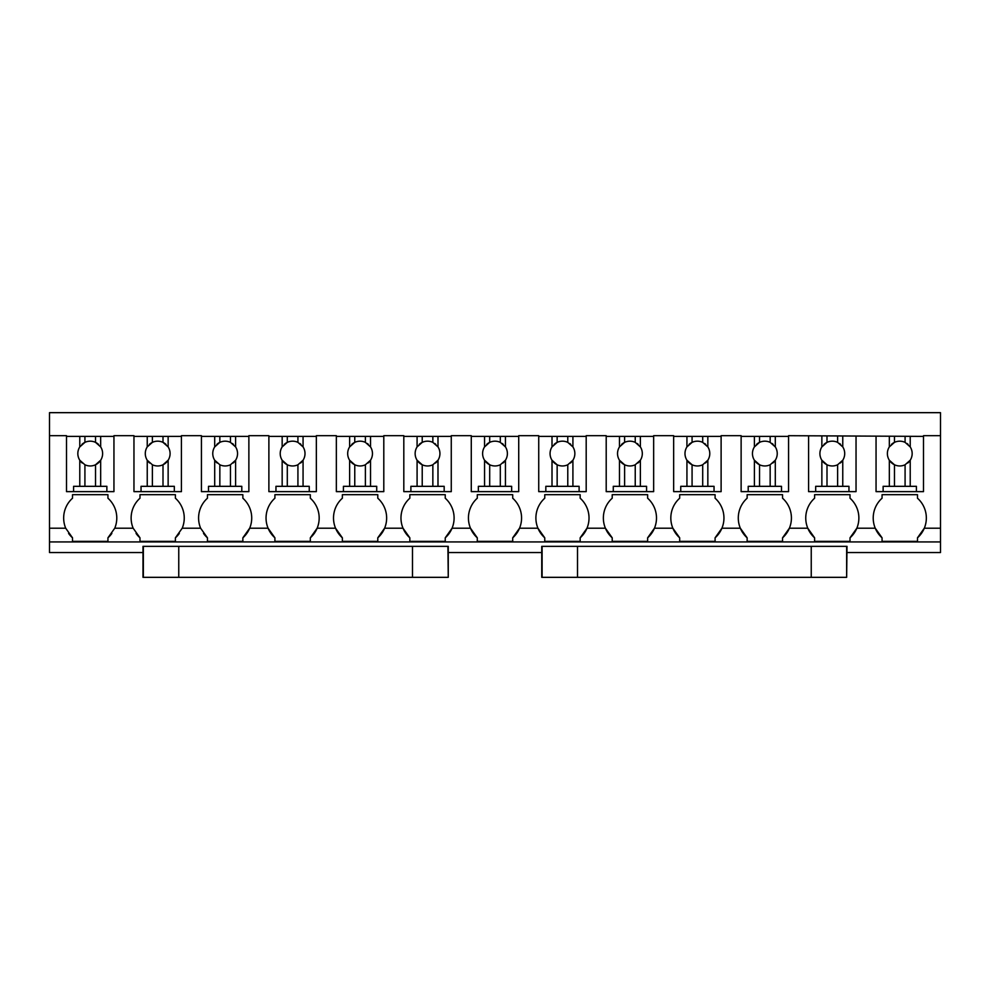 <?xml version="1.0" encoding="UTF-8"?>
<svg xmlns="http://www.w3.org/2000/svg" width="990" height="990" viewBox="0 0 990 990"><rect width="100%" height="100%" fill="white"/><g stroke="black" fill="none" stroke-linecap="round" stroke-linejoin="round"><path stroke-width="1.49" d="M847.007 552.544L940.5 552.544L940.5 541.926L49.5 541.926L49.5 552.544L142.993 552.544M448.26 552.544L541.74 552.544M882.065 494.678L917.482 494.678L882.065 494.678L882.065 498.218A26.557 26.557 0 0 0 875.247 528.202L856.845 528.202L850.014 537.817A26.557 26.557 0 0 0 850.014 498.218L850.014 494.678L814.609 494.678L850.014 494.678M814.609 494.678L814.609 498.218A26.557 26.557 0 0 0 807.778 528.202L814.609 537.817L814.609 541.357L850.014 541.357L850.014 537.817M814.609 537.817A26.557 26.557 0 0 1 807.778 528.202L789.377 528.202L782.558 537.817A26.557 26.557 0 0 0 782.558 498.218L782.558 494.678L747.141 494.678L782.558 494.678M747.141 494.678L747.141 498.218A26.557 26.557 0 0 0 740.322 528.202L747.141 537.817L747.141 541.357L782.558 541.357L782.558 537.817M747.141 537.817A26.557 26.557 0 0 1 740.322 528.202L721.92 528.202L715.089 537.817A26.557 26.557 0 0 0 715.089 498.218L715.089 494.678L679.685 494.678L715.089 494.678M679.685 494.678L679.685 498.218A26.557 26.557 0 0 0 672.854 528.202L679.685 537.817L679.685 541.357L715.089 541.357L715.089 537.817M679.685 537.817A26.557 26.557 0 0 1 672.854 528.202L654.452 528.202L647.633 537.817A26.557 26.557 0 0 0 647.633 498.218L647.633 494.678L612.216 494.678L647.633 494.678M612.216 494.678L612.216 498.218A26.557 26.557 0 0 0 605.397 528.202L612.216 537.817L612.216 541.357L647.633 541.357L647.633 537.817M612.216 537.817A26.557 26.557 0 0 1 605.397 528.202L586.996 528.202L580.165 537.817A26.557 26.557 0 0 0 580.165 498.218L580.165 494.678L544.76 494.678L580.165 494.678M544.76 494.678L544.76 498.218A26.557 26.557 0 0 0 537.929 528.202L544.76 537.817L544.76 541.357L580.165 541.357L580.165 537.817M544.76 537.817A26.557 26.557 0 0 1 537.929 528.202L519.527 528.202L512.709 537.817A26.557 26.557 0 0 0 512.709 498.218L512.709 494.678L477.291 494.678L512.709 494.678M477.291 494.678L477.291 498.218A26.557 26.557 0 0 0 470.473 528.202L477.291 537.817L477.291 541.357L512.709 541.357L512.709 537.817M477.291 537.817A26.557 26.557 0 0 1 470.473 528.202L452.071 528.202L445.24 537.817A26.557 26.557 0 0 0 445.24 498.218L445.24 494.678L409.835 494.678L445.24 494.678M409.835 494.678L409.835 498.218A26.557 26.557 0 0 0 403.004 528.202L409.835 537.817L409.835 541.357L445.24 541.357L445.24 537.817M409.835 537.817A26.557 26.557 0 0 1 403.004 528.202L384.603 528.202L377.784 537.817A26.557 26.557 0 0 0 377.784 498.218L377.784 494.678L342.367 494.678L377.784 494.678M342.367 494.678L342.367 498.218A26.557 26.557 0 0 0 335.548 528.202L342.367 537.817L342.367 541.357L377.784 541.357L377.784 537.817M342.367 537.817A26.557 26.557 0 0 1 335.548 528.202L317.147 528.202L310.315 537.817A26.557 26.557 0 0 0 310.315 498.218L310.315 494.678L274.911 494.678L310.315 494.678M274.911 494.678L274.911 498.218A26.557 26.557 0 0 0 268.08 528.202L274.911 537.817L274.911 541.357L310.315 541.357L310.315 537.817M274.911 537.817A26.557 26.557 0 0 1 268.08 528.202L249.678 528.202L242.859 537.817A26.557 26.557 0 0 0 242.859 498.218L242.859 494.678L207.442 494.678L242.859 494.678M207.442 494.678L207.442 498.218A26.557 26.557 0 0 0 200.624 528.202L207.442 537.817L207.442 541.357L242.859 541.357L242.859 537.817M200.624 528.202L182.222 528.202L175.391 537.817A26.557 26.557 0 0 0 179.314 533.437M139.986 494.678L175.391 494.678L139.986 494.678L139.986 498.218A26.557 26.557 0 0 0 133.155 528.202L139.986 537.817L139.986 541.357L175.391 541.357L175.391 537.817M133.155 528.202L114.753 528.202L107.935 537.817A26.557 26.557 0 0 0 111.858 533.437M114.753 528.202A26.557 26.557 0 0 0 107.935 498.218L107.935 494.678L72.517 494.678L72.517 498.218A26.557 26.557 0 0 0 65.699 528.202L72.517 537.817L72.517 541.357L107.935 541.357L107.935 537.817M49.5 541.926L49.5 435.687L66.503 435.687L66.503 436.392L113.949 436.392L113.949 435.687L133.959 435.687L133.959 436.392L181.417 436.392L181.417 435.687L201.428 435.687L201.428 436.392L248.874 436.392L248.874 435.687L268.884 435.687L268.884 436.392L316.342 436.392L316.342 435.687L336.353 435.687L336.353 436.392L383.798 436.392L383.798 435.687L403.809 435.687L403.809 436.392L451.267 436.392L451.267 435.687L471.277 435.687L471.277 436.392L518.723 436.392L518.723 435.687L538.733 435.687L538.733 436.392L586.191 436.392L586.191 435.687L606.202 435.687L606.202 436.392L653.648 436.392L653.648 435.687L673.658 435.687L673.658 436.392L721.116 436.392L721.116 435.687L741.126 435.687L741.126 436.392L788.572 436.392L788.572 435.687L923.497 436.392L923.497 435.687L940.5 435.687L940.5 528.202L924.301 528.202L917.482 537.817A26.557 26.557 0 0 0 917.482 498.218L917.482 494.678M940.5 541.926L940.5 528.202M882.065 537.817A26.557 26.557 0 0 1 875.247 528.202L882.065 537.817L882.065 541.357L917.482 541.357L917.482 537.817M175.391 494.678L175.391 498.218A26.557 26.557 0 0 1 182.222 528.202M49.5 435.687L49.5 412.669L940.5 412.669L940.5 435.687M68.595 533.437A26.557 26.557 0 0 0 72.517 537.817M136.063 533.437A26.557 26.557 0 0 0 139.986 537.817M203.519 533.437A26.557 26.557 0 0 0 207.442 537.817M447.901 577.331L142.993 577.331L142.993 546.344L448.26 546.344L448.26 577.331L447.901 546.344M846.648 546.344L846.648 577.331L847.007 546.344L541.74 546.344L541.74 577.331L577.517 577.331L577.517 546.344M846.648 577.331L577.517 577.331M79.782 436.392L79.782 446.898A12.4 12.4 0 0 0 79.782 460.239L79.782 486.325L73.582 486.325L73.582 491.634L66.503 491.634L66.503 436.392M73.582 491.634L113.949 491.634L113.949 436.392M100.671 436.392L100.671 446.898L95.535 442.369L95.535 436.392M84.917 436.392L84.917 442.369A12.4 12.4 0 0 1 98.53 444.374M79.782 446.898L84.917 442.369A12.4 12.4 0 0 0 81.922 444.374M79.782 486.325L95.535 486.325L95.535 464.768A12.4 12.4 0 0 0 100.671 460.239L95.535 464.768A12.4 12.4 0 0 1 84.917 464.768L79.782 460.239A12.4 12.4 0 0 0 82.207 463.011M106.871 491.634L106.871 486.325L100.671 486.325L100.671 460.239A12.4 12.4 0 0 0 100.671 446.898M84.917 464.768L84.917 486.325M100.671 486.325L95.535 486.325M147.238 436.392L147.238 446.898A12.4 12.4 0 0 0 147.238 460.239L147.238 486.325L141.038 486.325L141.038 491.634L133.959 491.634L133.959 436.392M141.038 491.634L181.417 491.634L181.417 436.392M168.139 436.392L168.139 446.898L163.004 442.369L163.004 436.392M152.373 436.392L152.373 442.369A12.4 12.4 0 0 1 165.998 444.374M147.238 446.898L152.373 442.369A12.4 12.4 0 0 0 149.379 444.374M147.238 486.325L163.004 486.325L163.004 464.768A12.4 12.4 0 0 0 168.139 460.239L163.004 464.768A12.4 12.4 0 0 1 152.373 464.768L147.238 460.239A12.4 12.4 0 0 0 149.663 463.011M174.327 491.634L174.327 486.325L168.139 486.325L168.139 460.239A12.4 12.4 0 0 0 168.139 446.898M152.373 464.768L152.373 486.325M168.139 486.325L163.004 486.325M214.706 436.392L214.706 446.898A12.4 12.4 0 0 0 214.706 460.239L214.706 486.325L208.506 486.325L208.506 491.634L201.428 491.634L201.428 436.392M208.506 491.634L248.874 491.634L248.874 436.392M235.595 436.392L235.595 446.898L230.46 442.369A12.4 12.4 0 0 0 230.46 442.369L230.46 436.392M219.842 436.392L219.842 442.369A12.4 12.4 0 0 1 230.46 442.369M214.706 446.898L219.842 442.369A12.4 12.4 0 0 0 216.847 444.374M233.454 444.374A12.4 12.4 0 0 0 232.403 443.508M233.17 463.011A12.4 12.4 0 0 0 235.595 460.239L230.46 464.768A12.4 12.4 0 0 1 219.842 464.768L214.706 460.239A12.4 12.4 0 0 0 217.132 463.011M241.795 491.634L241.795 486.325L235.595 486.325L235.595 460.239A12.4 12.4 0 0 0 235.595 446.898M214.706 486.325L230.46 486.325L230.46 464.768M219.842 464.768L219.842 486.325M235.595 486.325L230.46 486.325M282.162 436.392L282.162 446.898A12.4 12.4 0 0 0 282.162 460.239L282.162 486.325L275.963 486.325L275.963 491.634L268.884 491.634L268.884 436.392M275.963 491.634L316.342 491.634L316.342 436.392M303.064 436.392L303.064 446.898L297.928 442.369L297.928 436.392M287.298 436.392L287.298 442.369A12.4 12.4 0 0 1 297.928 442.369M282.162 446.898L287.298 442.369A12.4 12.4 0 0 0 284.303 444.374M300.923 444.374A12.4 12.4 0 0 0 299.859 443.508M287.298 486.325L287.298 464.768L282.162 460.239A12.4 12.4 0 0 0 297.928 464.768L297.928 486.325L282.162 486.325M300.638 463.011A12.4 12.4 0 0 0 303.064 446.898M309.251 491.634L309.251 486.325L303.064 486.325L303.064 460.239L297.928 464.768M303.064 486.325L297.928 486.325M349.631 436.392L349.631 446.898A12.4 12.4 0 0 0 349.631 460.239L349.631 486.325L343.431 486.325L343.431 491.634L336.353 491.634L336.353 436.392M343.431 491.634L383.798 491.634L383.798 436.392M370.52 436.392L370.52 446.898L365.384 442.369A12.4 12.4 0 0 0 365.384 442.369L365.384 436.392M354.767 436.392L354.767 442.369A12.4 12.4 0 0 1 365.384 442.369M349.631 446.898L354.767 442.369A12.4 12.4 0 0 0 351.772 444.374M368.379 444.374A12.4 12.4 0 0 0 367.327 443.508M354.767 486.325L354.767 464.768L349.631 460.239A12.4 12.4 0 0 0 365.384 464.768L365.384 486.325L349.631 486.325M368.094 463.011A12.4 12.4 0 0 0 370.52 446.898M376.72 491.634L376.72 486.325L370.52 486.325L370.52 460.239L365.384 464.768M370.52 486.325L365.384 486.325M417.087 436.392L417.087 446.898A12.4 12.4 0 0 0 417.087 460.239L417.087 486.325L410.887 486.325L410.887 491.634L403.809 491.634L403.809 436.392M410.887 491.634L451.267 491.634L451.267 436.392M437.988 436.392L437.988 446.898L432.853 442.369L432.853 436.392M422.223 436.392L422.223 442.369A12.4 12.4 0 0 1 432.853 442.369M417.087 446.898L422.223 442.369A12.4 12.4 0 0 0 419.228 444.374M435.848 444.374A12.4 12.4 0 0 0 434.783 443.508M422.223 486.325L422.223 464.768L417.087 460.239A12.4 12.4 0 0 0 432.853 464.768L432.853 486.325L417.087 486.325M435.563 463.011A12.4 12.4 0 0 0 437.988 446.898M444.176 491.634L444.176 486.325L437.988 486.325L437.988 460.239L432.853 464.768M437.988 486.325L432.853 486.325M484.555 436.392L484.555 446.898A12.4 12.4 0 0 0 484.555 460.239L484.555 486.325L478.356 486.325L478.356 491.634L471.277 491.634L471.277 436.392M478.356 491.634L518.723 491.634L518.723 436.392M505.445 436.392L505.445 446.898L500.309 442.369A12.4 12.4 0 0 0 500.309 442.369L500.309 436.392M489.691 436.392L489.691 442.369A12.4 12.4 0 0 1 500.309 442.369M484.555 446.898L489.691 442.369A12.4 12.4 0 0 0 486.696 444.374M503.304 444.374A12.4 12.4 0 0 0 502.252 443.508M489.691 486.325L489.691 464.768L484.555 460.239A12.4 12.4 0 0 0 500.309 464.768L500.309 486.325L484.555 486.325M503.019 463.011A12.4 12.4 0 0 0 505.445 446.898M511.644 491.634L511.644 486.325L505.445 486.325L505.445 460.239L500.309 464.768M505.445 486.325L500.309 486.325M552.012 436.392L552.012 446.898A12.4 12.4 0 0 0 552.012 460.239L552.012 486.325L545.824 486.325L545.824 491.634L538.733 491.634L538.733 436.392M545.824 491.634L586.191 491.634L586.191 436.392M572.913 436.392L572.913 446.898L567.777 442.369L567.777 436.392M557.147 436.392L557.147 442.369A12.4 12.4 0 0 1 567.777 442.369M552.012 446.898L557.147 442.369A12.4 12.4 0 0 0 554.153 444.374M570.772 444.374A12.4 12.4 0 0 0 569.708 443.508M557.147 486.325L557.147 464.768L552.012 460.239A12.4 12.4 0 0 0 567.777 464.768L567.777 486.325L552.012 486.325M570.488 463.011A12.4 12.4 0 0 0 572.913 446.898M579.113 491.634L579.113 486.325L572.913 486.325L572.913 460.239L567.777 464.768M572.913 486.325L567.777 486.325M619.48 436.392L619.48 446.898A12.4 12.4 0 0 0 619.48 460.239L619.48 486.325L613.28 486.325L613.28 491.634L606.202 491.634L606.202 436.392M613.28 491.634L653.648 491.634L653.648 436.392M640.369 436.392L640.369 446.898L635.234 442.369L635.234 436.392M624.616 436.392L624.616 442.369A12.4 12.4 0 0 1 635.234 442.369A12.4 12.4 0 0 1 635.246 442.369M619.48 446.898L624.616 442.369A12.4 12.4 0 0 0 621.621 444.374M638.228 444.374A12.4 12.4 0 0 0 637.176 443.508M624.616 486.325L624.616 464.768L619.48 460.239A12.4 12.4 0 0 0 635.234 464.768L635.234 486.325L619.48 486.325M637.944 463.011A12.4 12.4 0 0 0 640.369 446.898M646.569 491.634L646.569 486.325L640.369 486.325L640.369 460.239L635.234 464.768M640.369 486.325L635.234 486.325M686.936 436.392L686.936 446.898A12.4 12.4 0 0 0 686.936 460.239L686.936 486.325L680.749 486.325L680.749 491.634L673.658 491.634L673.658 436.392M680.749 491.634L721.116 491.634L721.116 436.392M707.838 436.392L707.838 446.898L702.702 442.369L702.702 436.392M692.072 436.392L692.072 442.369A12.4 12.4 0 0 1 702.702 442.369M686.936 446.898L692.072 442.369A12.4 12.4 0 0 0 689.077 444.374M705.697 444.374A12.4 12.4 0 0 0 704.633 443.508M692.072 486.325L692.072 464.768L686.936 460.239A12.4 12.4 0 0 0 702.702 464.768L702.702 486.325L686.936 486.325M705.412 463.011A12.4 12.4 0 0 0 707.838 446.898M714.038 491.634L714.038 486.325L707.838 486.325L707.838 460.239L702.702 464.768M707.838 486.325L702.702 486.325M754.405 436.392L754.405 446.898A12.4 12.4 0 0 0 754.405 460.239L754.405 486.325L748.205 486.325L748.205 491.634L741.126 491.634L741.126 436.392M748.205 491.634L788.572 491.634L788.572 436.392M775.294 436.392L775.294 446.898L770.158 442.369A12.4 12.4 0 0 0 770.158 442.369L770.158 436.392M759.54 436.392L759.54 442.369A12.4 12.4 0 0 1 770.158 442.369M754.405 446.898L759.54 442.369A12.4 12.4 0 0 0 756.546 444.374M773.153 444.374A12.4 12.4 0 0 0 772.101 443.508M759.54 486.325L759.54 464.768L754.405 460.239A12.4 12.4 0 0 0 770.158 464.768L770.158 486.325L754.405 486.325M772.868 463.011A12.4 12.4 0 0 0 775.294 446.898M781.494 491.634L781.494 486.325L775.294 486.325L775.294 460.239L770.158 464.768M775.294 486.325L770.158 486.325M821.861 436.392L821.861 446.898A12.4 12.4 0 0 0 821.861 460.239L821.861 486.325L815.673 486.325L815.673 491.634L808.582 491.634L808.582 436.392M815.673 491.634L856.041 491.634L856.041 436.392M842.762 436.392L842.762 446.898L837.627 442.369L837.627 436.392M826.996 436.392L826.996 442.369A12.4 12.4 0 0 1 837.627 442.369M821.861 446.898L826.996 442.369A12.4 12.4 0 0 0 824.002 444.374M840.621 444.374A12.4 12.4 0 0 0 839.557 443.508M826.996 486.325L826.996 464.768L821.861 460.239A12.4 12.4 0 0 0 837.627 464.768L837.627 486.325L821.861 486.325M840.337 463.011A12.4 12.4 0 0 0 842.762 446.898M848.962 491.634L848.962 486.325L842.762 486.325L842.762 460.239L837.627 464.768M842.762 486.325L837.627 486.325M889.329 436.392L889.329 446.898A12.4 12.4 0 0 0 889.329 460.239L889.329 486.325L883.13 486.325L883.13 491.634L876.051 491.634L876.051 436.392M883.13 491.634L923.497 491.634L923.497 436.392M910.218 436.392L910.218 446.898L905.083 442.369A12.4 12.4 0 0 0 905.083 442.369L905.083 436.392M894.465 436.392L894.465 442.369A12.4 12.4 0 0 1 905.083 442.369M889.329 446.898L894.465 442.369A12.4 12.4 0 0 0 891.47 444.374M908.077 444.374A12.4 12.4 0 0 0 907.026 443.508M894.465 486.325L894.465 464.768L889.329 460.239A12.4 12.4 0 0 0 905.083 464.768L905.083 486.325L889.329 486.325M907.793 463.011A12.4 12.4 0 0 0 910.218 446.898M916.418 491.634L916.418 486.325L910.218 486.325L910.218 460.239L905.083 464.768M910.218 486.325L905.083 486.325M65.699 528.202L49.5 528.202M178.757 577.331L178.757 546.344M412.483 577.331L412.483 546.344M811.243 546.344L811.243 577.331M143.352 577.331L143.352 546.344M542.099 546.344L542.099 577.331"/></g></svg>
